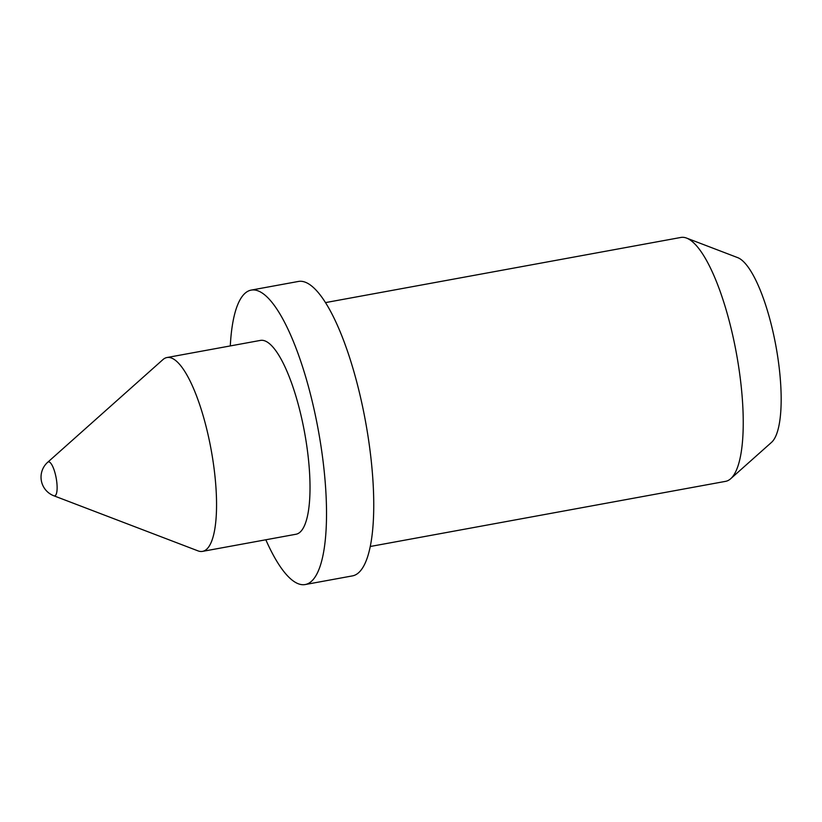 <?xml version="1.0" encoding="UTF-8"?>
<svg xmlns="http://www.w3.org/2000/svg" width="822" height="822" viewBox="0 0 822 822"><rect width="100%" height="100%" fill="white"/><g stroke="black" fill="none" stroke-linecap="round" stroke-linejoin="round"><path stroke-width="1.23" d="M53.862 495.789L197.979 550.863A98.537 26.807 -100.4 0 0 202.52 551.377A98.537 26.807 -100.4 0 0 214.645 473.256A98.537 26.807 -100.4 0 0 166.979 357.529A98.537 26.807 -100.4 0 0 162.91 359.625L47.717 462.241A19.954 19.954 0 0 0 53.862 495.789A17.283 4.706 -100.4 0 0 56.79 482.175A17.283 4.706 -100.4 0 0 49.639 462.18A17.283 4.706 -100.4 0 0 47.717 462.241M202.52 551.377L295.982 534.249A98.537 26.807 -100.4 0 0 308.106 456.118A98.537 26.807 -100.4 0 0 260.451 340.4L166.979 357.529M370.239 546.496L725.579 481.353A123.978 33.733 -100.4 0 0 730.696 478.723L771.539 442.349A95.177 25.893 -100.4 0 0 776.595 349.864A95.177 25.893 -100.4 0 0 739.964 258.786A95.177 25.893 -100.4 0 0 737.673 257.625L686.586 238.092A123.978 33.733 -100.4 0 0 680.863 237.455L325.522 302.599M730.696 478.723A123.978 33.733 -100.4 0 0 740.838 383.062A123.978 33.733 -100.4 0 0 689.576 239.613A123.978 33.733 -100.4 0 0 686.586 238.092M265.825 539.777A149.676 40.73 -100.4 0 0 305.209 584.545L352.433 575.893A149.676 40.73 -100.4 0 0 370.845 457.217A149.676 40.73 -100.4 0 0 298.448 281.443L251.224 290.094A149.676 40.73 -100.4 0 0 230.294 345.928M305.209 584.545A149.676 40.73 -100.4 0 0 323.621 465.879A149.676 40.73 -100.4 0 0 251.224 290.094"/></g></svg>
